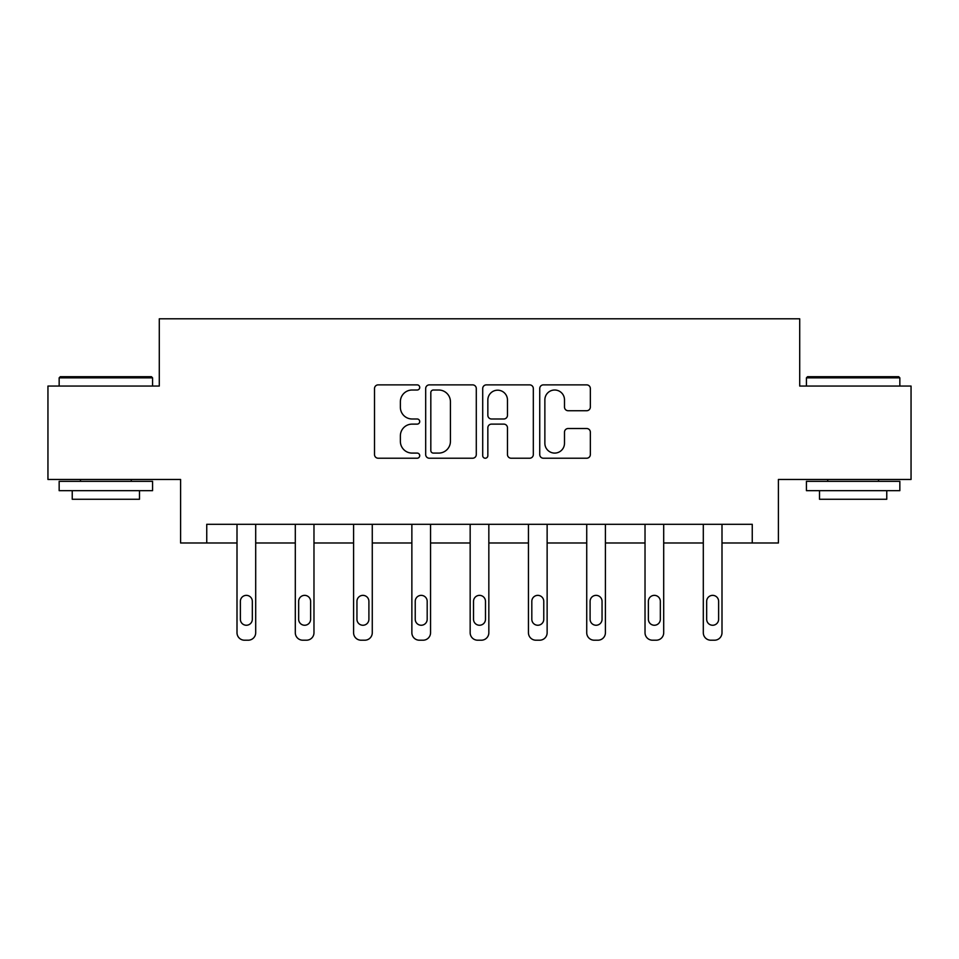 <?xml version="1.0" encoding="UTF-8"?>
<svg xmlns="http://www.w3.org/2000/svg" width="959" height="959" viewBox="0 0 959 959"><rect width="100%" height="100%" fill="white"/><g stroke="black" fill="none" stroke-linecap="round" stroke-linejoin="round"><path stroke-width="1.44" d="M419.718 387.436A2.565 2.565 0 0 0 417.153 384.871L378.182 384.871A3.668 3.668 0 0 0 374.513 388.539L374.513 454.554A3.668 3.668 0 0 0 378.182 458.222L417.153 458.222A2.565 2.565 0 0 0 419.718 455.657A2.565 2.565 0 0 0 417.153 453.092L412.106 453.092A11.736 11.736 0 0 1 400.371 441.356L400.371 435.854A11.736 11.736 0 0 1 412.106 424.118L417.153 424.118A2.565 2.565 0 0 0 419.718 421.552A2.565 2.565 0 0 0 417.153 418.987L412.106 418.987A11.736 11.736 0 0 1 400.371 407.251L400.371 401.749A11.736 11.736 0 0 1 412.106 390.013L417.153 390.013A2.565 2.565 0 0 0 419.718 387.436M586.68 410.728A3.668 3.668 0 0 0 590.348 407.06L590.348 388.539A3.668 3.668 0 0 0 586.68 384.871L543.405 384.871A3.668 3.668 0 0 0 539.737 388.539L539.737 454.554A3.668 3.668 0 0 0 543.405 458.222L586.68 458.222A3.668 3.668 0 0 0 590.348 454.554L590.348 432.185A3.668 3.668 0 0 0 586.68 428.517L568.16 428.517A3.668 3.668 0 0 0 564.491 432.185L564.491 443.274A9.806 9.806 0 0 1 554.686 453.092A9.806 9.806 0 0 1 544.868 443.274L544.868 399.819A9.806 9.806 0 0 1 554.686 390.013A9.806 9.806 0 0 1 564.491 399.819L564.491 407.06A3.668 3.668 0 0 0 568.16 410.728L586.68 410.728M752.252 542.986L778.408 542.986L778.408 479.464L911.05 479.464L911.05 386.057L799.71 386.057L799.71 318.796L159.29 318.796L159.29 386.057L47.95 386.057L47.95 479.464L180.592 479.464L180.592 542.986L237.005 542.986L237.005 632.724A7.468 7.468 0 0 0 244.485 640.204L248.213 640.204A7.468 7.468 0 0 0 255.693 632.724L255.693 542.986L295.3 542.986L295.3 632.724A7.468 7.468 0 0 0 302.768 640.204L306.508 640.204A7.468 7.468 0 0 0 313.977 632.724L313.977 542.986L353.583 542.986L353.583 632.724A7.468 7.468 0 0 0 361.052 640.204L364.792 640.204A7.468 7.468 0 0 0 372.272 632.724L372.272 542.986L411.867 542.986L411.867 632.724A7.468 7.468 0 0 0 419.347 640.204L423.087 640.204A7.468 7.468 0 0 0 430.555 632.724L430.555 542.986L470.162 542.986L470.162 632.724A7.468 7.468 0 0 0 477.63 640.204L481.37 640.204A7.468 7.468 0 0 0 488.838 632.724L488.838 542.986L528.445 542.986L528.445 632.724A7.468 7.468 0 0 0 535.913 640.204L539.653 640.204A7.468 7.468 0 0 0 547.133 632.724L547.133 542.986L586.728 542.986L586.728 632.724A7.468 7.468 0 0 0 594.208 640.204L597.948 640.204A7.468 7.468 0 0 0 605.417 632.724L605.417 542.986L645.023 542.986L645.023 632.724A7.468 7.468 0 0 0 652.492 640.204L656.232 640.204A7.468 7.468 0 0 0 663.7 632.724L663.7 542.986L703.307 542.986L703.307 632.724A7.468 7.468 0 0 0 710.787 640.204L714.515 640.204A7.468 7.468 0 0 0 721.995 632.724L721.995 542.986L752.252 542.986L752.252 524.297L206.748 524.297L206.748 542.986M476.287 388.539A3.668 3.668 0 0 0 472.619 384.871L429.344 384.871A3.668 3.668 0 0 0 425.676 388.539L425.676 454.554A3.668 3.668 0 0 0 429.344 458.222L472.619 458.222A3.668 3.668 0 0 0 476.287 454.554L476.287 388.539M486.381 384.871L529.656 384.871A3.668 3.668 0 0 1 533.324 388.539L533.324 454.554A3.668 3.668 0 0 1 529.656 458.222L511.135 458.222A3.668 3.668 0 0 1 507.467 454.554L507.467 427.786A3.668 3.668 0 0 0 503.799 424.118L491.511 424.118A3.668 3.668 0 0 0 487.843 427.786L487.843 455.657A2.565 2.565 0 0 1 485.278 458.222A2.565 2.565 0 0 1 482.713 455.657L482.713 388.539A3.668 3.668 0 0 1 486.381 384.871M433.384 390.013A2.565 2.565 0 0 0 430.819 392.579L430.819 450.526A2.565 2.565 0 0 0 433.384 453.092L438.695 453.092A11.736 11.736 0 0 0 450.43 441.356L450.43 401.749A11.736 11.736 0 0 0 438.695 390.013L433.384 390.013M507.467 399.999A9.806 9.806 0 0 0 497.649 390.193A9.806 9.806 0 0 0 487.843 399.999L487.843 415.319A3.668 3.668 0 0 0 491.511 418.987L503.799 418.987A3.668 3.668 0 0 0 507.467 415.319L507.467 399.999M255.693 524.297L255.693 632.724M237.005 524.297L237.005 632.724M252.325 619.274A5.982 5.982 0 0 1 246.355 625.256A5.982 5.982 0 0 1 240.373 619.274L240.373 601.341A5.982 5.982 0 0 1 246.355 595.359A5.982 5.982 0 0 1 252.325 601.341L252.325 619.274M244.485 640.204L248.213 640.204M60.285 376.707L151.45 376.707L152.565 377.834L59.158 377.834L60.285 376.707M105.862 490.672L59.158 490.672L59.158 481.334L152.565 481.334L152.565 490.672L105.862 490.672M139.487 490.672L139.487 499.267L72.237 499.267L72.237 490.672M807.55 376.707L898.715 376.707L899.842 377.834L806.435 377.834L807.55 376.707M853.138 490.672L806.435 490.672L806.435 481.334L899.842 481.334L899.842 490.672L853.138 490.672M886.763 490.672L886.763 499.267L819.513 499.267L819.513 490.672M313.977 524.297L313.977 632.724M295.3 524.297L295.3 632.724M310.62 619.274A5.982 5.982 0 0 1 304.638 625.256A5.982 5.982 0 0 1 298.657 619.274L298.657 601.341A5.982 5.982 0 0 1 304.638 595.359A5.982 5.982 0 0 1 310.62 601.341L310.62 619.274M302.768 640.204L306.508 640.204M372.272 524.297L372.272 632.724M353.583 524.297L353.583 632.724M368.903 619.274A5.982 5.982 0 0 1 362.922 625.256A5.982 5.982 0 0 1 356.952 619.274L356.952 601.341A5.982 5.982 0 0 1 362.922 595.359A5.982 5.982 0 0 1 368.903 601.341L368.903 619.274M361.052 640.204L364.792 640.204M430.555 524.297L430.555 632.724M411.867 524.297L411.867 632.724M427.187 619.274A5.982 5.982 0 0 1 421.217 625.256A5.982 5.982 0 0 1 415.235 619.274L415.235 601.341A5.982 5.982 0 0 1 421.217 595.359A5.982 5.982 0 0 1 427.187 601.341L427.187 619.274M419.347 640.204L423.087 640.204M488.838 524.297L488.838 632.724M470.162 524.297L470.162 632.724M485.482 619.274A5.982 5.982 0 0 1 479.5 625.256A5.982 5.982 0 0 1 473.518 619.274L473.518 601.341A5.982 5.982 0 0 1 479.5 595.359A5.982 5.982 0 0 1 485.482 601.341L485.482 619.274M477.63 640.204L481.37 640.204M547.133 524.297L547.133 632.724M528.445 524.297L528.445 632.724M543.765 619.274A5.982 5.982 0 0 1 537.783 625.256A5.982 5.982 0 0 1 531.813 619.274L531.813 601.341A5.982 5.982 0 0 1 537.783 595.359A5.982 5.982 0 0 1 543.765 601.341L543.765 619.274M535.913 640.204L539.653 640.204M605.417 524.297L605.417 632.724M586.728 524.297L586.728 632.724M602.048 619.274A5.982 5.982 0 0 1 596.078 625.256A5.982 5.982 0 0 1 590.097 619.274L590.097 601.341A5.982 5.982 0 0 1 596.078 595.359A5.982 5.982 0 0 1 602.048 601.341L602.048 619.274M594.208 640.204L597.948 640.204M663.7 524.297L663.7 632.724M645.023 524.297L645.023 632.724M660.343 619.274A5.982 5.982 0 0 1 654.362 625.256A5.982 5.982 0 0 1 648.38 619.274L648.38 601.341A5.982 5.982 0 0 1 654.362 595.359A5.982 5.982 0 0 1 660.343 601.341L660.343 619.274M652.492 640.204L656.232 640.204M721.995 524.297L721.995 632.724M703.307 524.297L703.307 632.724M718.627 619.274A5.982 5.982 0 0 1 712.645 625.256A5.982 5.982 0 0 1 706.675 619.274L706.675 601.341A5.982 5.982 0 0 1 712.645 595.359A5.982 5.982 0 0 1 718.627 601.341L718.627 619.274M710.787 640.204L714.515 640.204M59.158 386.057L59.158 377.834M80.46 481.334L80.46 479.464M131.275 481.334L131.275 479.464M152.565 386.057L152.565 377.834M806.435 386.057L806.435 377.834M827.725 481.334L827.725 479.464M878.54 481.334L878.54 479.464M899.842 386.057L899.842 377.834"/></g></svg>
